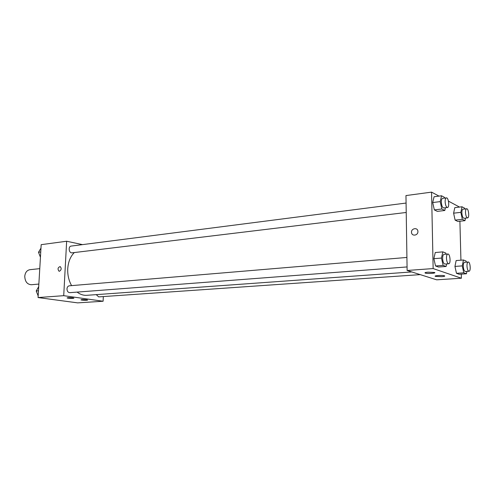 <?xml version="1.0" encoding="UTF-8"?>
<svg xmlns="http://www.w3.org/2000/svg" width="495" height="495" viewBox="0 0 495 495"><rect width="100%" height="100%" fill="white"/><g stroke="black" fill="none" stroke-linecap="round" stroke-linejoin="round"><path stroke-width="0.74" d="M39.767 268.643L29.898 269.695C26.928 270.276 25.214 272.46 24.762 276.266C24.997 281.587 27.2 284.415 31.371 284.736L38.858 284.068M103.325 296.573L103.108 301.238L77.653 302.872L38.066 297.557L41.178 244.666L66.646 241.238L82.504 244.623M59.456 271.26L59.01 271.211C57.439 269.014 57.828 267.467 60.18 266.576C61.696 268.333 61.454 269.893 59.456 271.26L59.016 271.211C57.439 269.014 57.828 267.467 60.18 266.576M103.108 301.238L63.719 295.676L38.066 297.557M63.719 295.676L66.646 241.238M86.557 299.772L87.51 299.989C88.556 300.465 81.694 300.335 80.963 299.865C81.335 299.5 83.203 299.469 86.557 299.772M72.765 297.841L73.78 298.077C74.85 298.565 67.846 298.423 67.097 297.934C67.456 297.557 69.35 297.526 72.765 297.841M406.073 203.055L71.181 246.077C67.964 246.318 68.885 253.384 72.06 252.827L406.222 212.473M96.247 294.63L98.678 296.895L420.243 274.626M406.915 257.45L69.263 285.819C67.939 286.06 67.178 287.075 66.98 288.851C67.085 291.227 68.019 292.496 69.789 292.663L407.063 266.941M74.306 252.555C70.395 256.521 68.211 261.923 67.741 268.76C67.481 274.929 68.768 280.547 71.596 285.621M77.096 292.106C80.19 294.457 83.438 295.527 86.829 295.311L411.753 271.941M407.119 270.474L436.658 279.817L461.402 278.227L433.144 268.568L407.119 270.474L405.962 195.575L431.56 192.128L439.028 196.113M441.726 276.668L435.464 276.383C433.075 275.659 442.462 275.034 444.479 275.789L444.498 275.795C445.246 276.167 444.324 276.458 441.726 276.668M428.002 272.163L434.468 272.454C436.974 273.234 427.309 273.884 425.267 273.079C424.475 272.696 425.384 272.392 428.002 272.163M434.344 209.905L437.332 211.371L434.344 209.905L432.698 202.554L434.344 209.905L441.849 209.001L440.21 201.607L441.552 195.779L444.491 197.363L444.652 198.099M434.065 196.756L432.698 202.554L434.065 196.756L441.552 195.779M455.115 220.12L457.801 221.438L455.115 220.12L453.606 213.184L455.115 220.12L462.342 219.322L460.839 212.349L462.008 206.774L464.65 208.197L464.817 208.977M454.8 207.64L453.606 213.184L454.8 207.64L462.008 206.774M456.47 273.314L459.168 274.261L456.47 273.314L454.942 266.428L456.47 273.314L463.784 272.813L462.262 265.889L463.438 259.993L466.098 261.038L466.339 262.158M456.143 260.562L454.942 266.428L456.143 260.562L463.438 259.993M433.144 268.568L431.56 192.128M448.451 201.137L459.527 207.071M459.898 221.209L460.932 260.191M461.297 274.119L461.402 278.227M433.868 258.687L435.532 265.976L438.545 267.034L435.532 265.976L433.868 258.687L435.247 252.53L433.868 258.687L441.478 258.068L442.827 251.875L445.791 253.044L446.045 254.164M417.916 231.555C418.145 235.527 411.927 236.56 411.543 232.638C410.788 228.455 417.601 226.964 417.898 231.27L417.916 231.555C418.145 235.527 411.927 236.56 411.549 232.638C410.788 228.455 417.601 226.964 417.904 231.276M445.413 207.745L444.801 210.486L441.849 209.001M446.397 197.876L442.623 198.359C441.781 198.619 441.354 199.9 441.348 202.201C441.614 205.697 442.406 207.609 443.712 207.95L447.486 207.492C449.738 207.448 448.594 197.369 446.397 197.876C445.556 198.136 445.135 199.417 445.135 201.725C445.401 205.233 446.187 207.151 447.486 207.492M444.801 210.486L437.332 211.371M440.21 201.607L432.698 202.554M465.51 218.109L464.991 220.659L462.342 219.322M466.637 208.76L463.004 209.193C462.237 209.435 461.854 210.66 461.86 212.881C462.107 216.154 462.819 217.955 463.982 218.276L467.608 217.874C469.631 217.862 468.61 208.315 466.637 208.76C465.869 209.001 465.492 210.239 465.498 212.46C465.752 215.74 466.457 217.546 467.608 217.874M464.991 220.659L457.801 221.438M460.839 212.349L453.606 213.184M446.651 263.922L446.106 266.471L443.136 265.407L441.478 258.068M447.851 254.009L444.034 254.331C443.112 254.597 442.641 255.983 442.629 258.495C442.864 261.867 443.619 263.724 444.881 264.052L448.705 263.761C451.013 263.81 450.122 253.595 447.851 254.009C446.936 254.275 446.471 255.667 446.459 258.186C446.7 261.57 447.449 263.427 448.705 263.761M446.106 266.471L438.545 267.034M443.136 265.407L435.532 265.976M442.827 251.875L435.247 252.53M466.909 271.396L466.445 273.772L463.784 272.813M468.221 262.016L464.551 262.294C463.716 262.542 463.295 263.866 463.289 266.273C463.518 269.441 464.199 271.186 465.319 271.501L468.994 271.248C471.067 271.316 470.25 261.645 468.221 262.016C467.391 262.263 466.977 263.594 466.977 266.007C467.206 269.181 467.88 270.926 468.994 271.248M466.445 273.772L459.168 274.261M462.262 265.889L454.942 266.428M40.435 257.252L38.517 252.271L40.974 248.1M40.745 251.992L38.517 252.271M38.158 295.923L36.228 290.98L38.709 286.648M38.462 290.8L36.228 290.98M435.464 276.383L435.452 275.932M425.267 273.079L425.261 272.59"/></g></svg>
